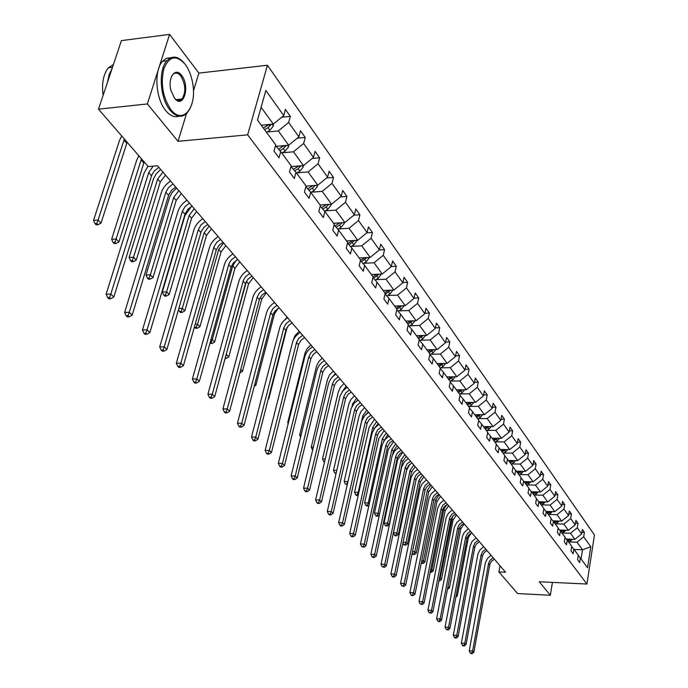 <?xml version="1.0" encoding="UTF-8"?>
<svg xmlns="http://www.w3.org/2000/svg" width="688" height="688" viewBox="0 0 688 688"><rect width="100%" height="100%" fill="white"/><g stroke="black" fill="none" stroke-linecap="round" stroke-linejoin="round"><path stroke-width="1.03" d="M193.423 90.979L198.884 73.117L169.575 34.4L121.432 40.609L98.496 109.151L148.178 166.565L157.509 165.774L505.568 572.244L498.912 571.943L517.625 593.572L550.331 595.258L552.438 582.392M198.884 73.117L267.443 65.24L594.458 534.989L586.916 584.035L247.654 134.839L267.443 65.24M169.575 34.4L147.361 103.94L98.496 109.151M261.285 125.242L273.334 124.089L261.113 107.259M266.497 132.311L269.911 130.247L273.334 126.076L273.342 124.081L283.74 115.575L285.417 109.444L290.319 116.375L281.745 117.209M574.067 549.463L582.487 549.781L576.991 542.204L583.699 536.795L590.794 546.771L587.561 567.763L580.371 558.011L579.657 562.543L577.593 559.757L578.307 555.207L573.869 549.196L573.147 553.771L571.023 550.916L571.754 546.332L567.213 540.175L566.473 544.793L564.298 541.869L565.046 537.233L560.393 530.921L559.636 535.582L557.409 532.589L558.174 527.911L553.41 521.444L552.627 526.148L550.34 523.078L551.131 518.348L546.238 511.717L545.438 516.473L543.09 513.317L543.898 508.552L538.885 501.75L538.068 506.549L535.66 503.315L536.485 498.499L531.342 491.516L530.5 496.366L528.031 493.047L528.883 488.179L523.602 481.015L522.734 485.917L520.205 482.512L521.074 477.592L515.656 470.239L514.762 475.193L512.164 471.693L513.059 466.722L507.495 459.171L506.583 464.168L503.908 460.573L504.829 455.559L499.101 447.793L498.164 452.85L495.42 449.152L496.366 444.078L490.484 436.106L489.521 441.206L486.7 437.413L487.672 432.288L481.626 424.083L480.637 429.243L477.73 425.339L478.728 420.162L472.51 411.716L471.486 416.937L468.502 412.912L469.526 407.683L463.127 398.997L462.078 404.269L459.008 400.132L460.066 394.843L453.469 385.899L452.394 391.231L449.23 386.974L450.313 381.625L443.528 372.414L442.418 377.798L439.159 373.412L440.277 368.011L433.285 358.517L432.141 363.969L428.779 359.446L429.931 353.976L422.724 344.198L421.546 349.702L418.08 345.041L419.267 339.511L411.828 329.423L410.616 334.996L407.038 330.18L408.268 324.59L400.588 314.184L399.341 319.817L395.652 314.846L396.916 309.196L388.995 298.454L387.697 304.148L383.887 299.013L385.194 293.303L377.015 282.209L375.674 287.962L371.735 282.665L373.085 276.886L364.631 265.413L363.255 271.244L359.179 265.766L360.581 259.918L351.835 248.058L350.407 253.949L346.193 248.282L347.638 242.365L338.591 230.102L337.12 236.061L332.76 230.196L334.256 224.211L324.891 211.508L323.36 217.546L318.845 211.465L320.393 205.411L310.692 192.262L309.11 198.359L304.431 192.064L306.031 185.941L295.978 172.31L294.344 178.476L289.493 171.957L291.153 165.756L280.721 151.618L279.027 157.862L273.996 151.093L275.716 144.815L257.484 120.099L265.852 90.463L283.74 115.575M276.112 146.32L288.668 145.211L278.313 130.944L288.659 122.481L290.319 116.375M288.659 122.481L298.893 136.852L300.51 130.789L305.231 137.471L297.25 138.193M291.007 166.591L303.46 165.576L293.466 151.816L303.632 143.508L305.231 137.471M303.632 143.508L313.504 157.371L315.07 151.377L319.628 157.827L312.189 158.446M305.988 186.113L317.736 185.227L308.086 171.948L318.071 163.796L319.628 157.827M318.071 163.796L327.6 177.169L329.113 171.243L333.517 177.47L326.585 178.003M320.083 204.99L331.513 204.207L322.208 191.384L332.02 183.369L333.517 177.47M332.02 183.369L341.214 196.295L342.676 190.43L346.924 196.441L340.465 196.897M333.542 223.247L344.834 222.542L335.839 210.15L345.479 202.281L346.924 196.441M345.479 202.281L354.372 214.768L355.782 208.971L359.893 214.785L353.873 215.172M346.563 240.903L357.708 240.267L349.005 228.287L358.491 220.556L359.893 214.785M358.491 220.556L367.091 232.621L368.458 226.894L372.432 232.518L366.816 232.845M359.153 257.983L370.161 257.415L361.742 245.822L371.081 238.22L372.432 232.518M371.081 238.22L379.389 249.899L380.713 244.231L384.558 249.675L379.329 249.95M371.339 274.512L382.21 274.013L374.066 262.79L383.25 255.317L384.558 249.675M383.25 255.317L391.3 266.617L392.581 261.019L396.305 266.282L391.317 266.523M383.147 290.517L393.889 290.087L385.994 279.216L395.032 271.863L396.305 266.282M395.032 271.863L402.824 282.811L404.071 277.264L407.674 282.372L402.884 282.57M394.577 306.031L405.189 305.653L397.552 295.126L406.445 287.894L407.674 282.372M406.445 287.894L413.995 298.497L415.199 293.011L418.7 297.956L414.081 298.136M405.671 321.072L416.154 320.746L408.741 310.537L417.504 303.417L418.7 297.956M417.504 303.417L424.823 313.702L425.992 308.276L429.381 313.066L424.926 313.221M416.421 335.649L426.784 335.383L419.594 325.484L428.228 318.475L429.381 313.066M428.228 318.475L435.323 328.443L436.459 323.076L439.744 327.729L435.452 327.849M426.852 349.805L437.095 349.581L430.12 339.975L438.626 333.078L439.744 327.729M438.626 333.078L445.514 342.744L446.615 337.438L449.806 341.953L445.652 342.056M436.983 363.539L447.105 363.367L440.337 354.045L448.714 347.242L449.806 341.953M448.714 347.242L455.396 356.633L456.471 351.387L459.567 355.765L455.559 355.842M446.822 376.886L456.823 376.749L450.253 367.693L458.509 361.002L459.567 355.765M458.509 361.002L465.002 370.118L466.043 364.924L469.053 369.181L465.174 369.241M456.376 389.847L466.266 389.752L459.885 380.954L468.021 374.358L469.053 369.181M468.021 374.358L474.333 383.216L475.339 378.073L478.263 382.21L474.522 382.261M465.673 402.446L475.451 402.394L469.242 393.846L477.266 387.335L478.263 382.21M477.266 387.335L483.397 395.953L484.378 390.861L487.224 394.886L483.595 394.912M474.703 414.701L484.369 414.675L478.332 406.367L486.253 399.952L487.224 394.886M486.253 399.952L492.212 408.328L493.167 403.288L495.936 407.201L492.427 407.219M483.492 426.612L493.055 426.629L487.181 418.545L494.99 412.224L495.936 407.201M494.99 412.224L500.787 420.368L501.715 415.38L504.407 419.19L501.01 419.19M492.04 438.213L501.5 438.256L495.781 430.396L503.487 424.161L504.407 419.19M503.487 424.161L509.129 432.081L510.032 427.153L512.655 430.851L509.361 430.843M500.365 449.505L509.722 449.582L504.158 441.92L511.76 435.771L512.655 430.851M511.76 435.771L517.247 443.485L518.133 438.6L520.678 442.212L517.488 442.186M508.466 460.496L517.729 460.607L512.311 453.143L519.81 447.08L520.678 442.212M519.81 447.08L525.159 454.596L526.019 449.754L528.504 453.272L525.4 453.237M516.361 471.203L525.52 471.34L520.248 464.073L527.653 458.088L528.504 453.272M527.653 458.088L532.865 465.406L533.699 460.625L536.115 464.047L533.105 464.004M524.058 481.643L533.123 481.806L527.98 474.72L535.29 468.82L536.115 464.047M535.29 468.82L540.364 475.95L541.181 471.211L543.546 474.539L540.613 474.496M531.557 491.817L540.527 492.006L535.513 485.1L542.729 479.269L543.546 474.539M542.729 479.269L547.682 486.227L548.482 481.531L550.778 484.782L547.94 484.73M538.876 501.733L547.751 501.948L542.866 495.214L549.987 489.46L550.778 484.782M549.987 489.46L554.82 496.246L555.594 491.593L557.839 494.758L555.07 494.698M545.98 511.408L554.795 511.648L550.03 505.078L557.065 499.402L557.839 494.758M557.065 499.402L561.778 506.015L562.535 501.406L564.719 504.502L562.036 504.433M552.911 520.85L561.666 521.108L557.013 514.701L563.971 509.094L564.719 504.502M563.971 509.094L568.563 515.544L569.303 510.978L571.436 514.005L568.821 513.927M559.671 530.061L568.374 530.345L563.833 524.093L570.705 518.554L571.436 514.005M570.705 518.554L575.185 524.849L575.908 520.326L577.997 523.276L575.452 523.198M566.284 539.057L574.919 539.358L570.49 533.26L577.275 527.782L577.997 523.276M577.275 527.782L581.652 533.931L582.358 529.45L584.396 532.331L581.919 532.254M583.699 536.795L584.396 532.331M275.492 145.615L280.721 151.618M267.013 132.001L278.313 130.944M288.668 145.211L298.893 136.852M290.947 166.522L295.978 172.31M282.321 152.779L293.466 151.816M303.46 165.576L313.504 157.371M305.842 186.672L310.692 192.262M297.087 172.826L308.086 171.948M317.736 185.227L327.6 177.169M320.212 206.116L324.891 211.508M311.337 192.176L322.208 191.384M331.513 204.207L341.214 196.295M334.084 224.881L338.591 230.102M325.106 210.863L335.839 210.15M344.834 222.542L354.372 214.768M347.483 243.01L351.835 248.058M338.419 228.932L349.005 228.287M357.708 240.267L367.091 232.621M360.426 260.537L364.631 265.413M351.284 246.399L361.742 245.822M370.161 257.415L379.389 249.899M372.948 277.479L377.015 282.209M363.737 263.306L374.066 262.79M382.21 274.013L391.3 266.617M385.065 293.879L388.995 298.454M375.794 279.672L385.994 279.216M393.889 290.087L402.824 282.811M396.787 309.755L400.588 314.184M387.473 295.522L397.552 295.126M405.189 305.653L413.995 298.497M408.147 325.132L411.828 329.423M398.791 310.881L408.741 310.537M416.154 320.746L424.823 313.702M419.155 340.027L422.724 344.198M409.756 325.777L419.594 325.484M426.784 335.383L435.323 328.443M429.828 354.475L433.285 358.517M420.402 340.225L430.12 339.975M437.095 349.581L445.514 342.744M440.174 368.493L443.528 372.414M430.731 354.243L440.337 354.045M447.105 363.367L455.396 356.633M450.219 382.089L453.469 385.899M440.759 367.848L450.253 367.693M456.823 376.749L465.002 370.118M459.971 395.29L463.127 398.997M450.494 381.075L459.885 380.954M466.266 389.752L474.333 383.216M469.448 408.122L472.51 411.716M459.962 393.923L469.242 393.846M475.451 402.394L483.397 395.953M478.65 420.583L481.626 424.083M469.164 406.41L478.332 406.367M484.369 414.675L492.212 408.328M487.594 432.7L490.484 436.106M478.108 418.553L487.181 418.545M493.055 426.629L500.787 420.368M496.297 444.482L499.101 447.793M486.812 430.37L495.781 430.396M501.5 438.256L509.129 432.081M504.76 455.938L507.495 459.171M495.283 441.868L504.158 441.92M509.722 449.582L517.247 443.485M512.99 467.1L515.656 470.239M503.53 453.065L512.311 453.143M517.729 460.607L525.159 454.596M521.014 477.954L523.602 481.015M511.562 463.961L520.248 464.073M525.52 471.34L532.865 465.406M528.823 488.532L531.342 491.516M519.388 474.582L527.98 474.72M533.123 481.806L540.364 475.95M536.434 498.843L538.885 501.75M527.017 484.937L535.513 485.1M540.527 492.006L547.682 486.227M543.847 508.888L546.238 511.717M534.447 495.033L542.866 495.214M547.751 501.948L554.82 496.246M551.071 518.675L553.41 521.444M541.697 504.872L550.03 505.078M554.795 511.648L561.778 506.015M558.123 528.221L560.393 530.921M548.775 514.478L557.013 514.701M561.666 521.108L568.563 515.544M565.003 537.543L567.213 540.175M555.672 523.843L563.833 524.093M568.374 530.345L575.185 524.849M571.711 546.633L573.869 549.196M562.414 532.994L570.49 533.26M574.919 539.358L581.652 533.931M578.255 555.5L580.371 558.011M147.361 103.94L178.029 141.324L247.654 134.839M586.916 584.035L539.263 581.764L550.331 595.258M500.013 565.768L498.912 571.943M568.993 541.92L576.991 542.204M581.059 558.94L582.487 549.781L590.794 546.771M178.029 141.324L186.474 113.701M494.337 559.129L491.318 561.451L489.865 564.306L473.851 652.233L472.622 651.011L471.641 653.11L470.291 653.015L470.781 653.505L472.14 653.6L471.641 653.11M493.167 557.762L490.148 560.092L488.575 563.463L472.622 651.011L469.233 650.771L485.401 562.629L487.697 558.166L491.077 555.319M469.233 650.771L470.291 653.015M472.14 653.6L473.851 652.233M572.571 539.28L568.641 542.11M569.518 539.168L567.351 540.347M567.849 541.035L570.945 539.22M471.486 532.813L468.339 537.612L457.271 596.066L456.247 595.008M455.843 597.158L457.271 596.066M551.759 582.358L550.933 582.323M550.942 582.323L548.018 582.186M170.916 109.65C182.647 125.216 197.035 107.586 192.803 83.979C191.574 76.394 189.183 70.03 185.614 64.887L185.081 64.147C176.291 54.584 169.231 56.081 163.89 68.645C160.424 83.773 162.772 97.438 170.916 109.65M190.129 108.489L186.973 113.21C181.735 118.095 176.128 117.115 170.151 110.278C159.977 98.53 158.059 69.995 166.883 60.759C172.198 55.324 177.9 56.003 183.98 62.806M174.494 98.143L170.994 90.558C167.399 77.684 175.337 66.547 181.572 75.396C190.576 86.267 183.326 109.942 174.494 98.143M174.442 98.083C177.151 100.955 179.671 101.265 182.002 99.012C186.07 92.175 185.674 84.512 180.815 76.024C177.951 72.601 175.242 72.145 172.688 74.665L171.493 76.48M178.949 116.195C174.546 117.708 170.168 115.876 165.825 110.725C155.626 98.995 153.699 70.511 162.549 61.275L166.505 58.282L170.977 57.697M180.075 99.218L179.353 100.474M107.543 82.104L109.134 74.614L112.024 68.714M103.114 95.357C101.575 83.265 103.363 74.08 108.472 67.785L113.434 64.517M486.975 550.529L484.283 552.464L482.451 555.766L466.06 644.536L464.787 643.289L463.807 645.421L462.439 645.327L462.947 645.826L464.314 645.92L463.807 645.421M485.78 549.136L482.718 551.492L481.127 554.889L464.787 643.289L461.373 643.056L477.928 554.064L479.803 550.133L483.673 546.676M461.373 643.056L462.439 645.327M464.314 645.92L466.06 644.536M479.433 541.723L476.345 544.105L474.849 547.02L458.07 636.658L456.772 635.377L455.774 637.535L454.398 637.441L454.914 637.957L456.299 638.043L455.774 637.535M478.212 540.295L475.116 542.677L473.499 546.117L456.772 635.377L453.315 635.144L470.11 545.988L472.174 541.327L476.087 537.818M453.315 635.144L454.398 637.441M456.299 638.043L458.07 636.658M566.061 530.267L562.062 533.183M562.956 530.173L560.737 531.385M561.253 532.082L564.409 530.216M464.176 523.903L460.779 528.891L449.453 587.887L448.18 586.563L447.836 587.328M459.489 527.791L447.983 586.554M447.742 589.195L449.453 587.887M559.396 521.04L555.319 524.041M556.239 520.945L553.96 522.192M554.485 522.906L557.719 520.988M456.488 514.925L453.048 519.965L441.455 579.52L440.157 578.152L439.047 580.285M452.541 516.43L440.157 578.152L439.469 578.126M438.944 580.792L439.709 580.835L439.193 580.294M439.709 580.835L441.455 579.52M471.71 532.71L468.588 535.118L467.075 538.059L449.883 628.574L448.55 627.267L447.553 629.46L446.151 629.365L448.086 629.984L447.553 629.46M470.454 531.248L467.333 533.656L465.69 537.13L448.55 627.267L445.059 627.043L462.431 536.305L464.357 532.297L468.322 528.754M445.059 627.043L446.151 629.365M448.086 629.984L449.883 628.574M552.567 511.588L548.413 514.667M549.359 511.502L547.02 512.784M547.562 513.515L550.864 511.537M448.619 505.74L445.127 510.823L433.259 570.945L431.926 569.552L430.963 571.711L430.292 571.676M446.933 504.536L443.846 509.344L431.926 569.552L430.722 569.492M430.181 572.21L431.496 572.27L430.963 571.711M431.496 572.27L433.259 570.945M463.807 523.473L461.02 525.477L459.102 528.891L441.49 620.301L440.122 618.951L439.116 621.178L437.706 621.092L439.658 621.711L439.116 621.178M462.517 521.977L459.352 524.419L457.683 527.928L440.122 618.951L436.605 618.736L454.398 527.103L456.832 522.441L460.367 519.466M436.605 618.736L437.706 621.092M439.658 621.711L441.49 620.301M545.567 501.896L541.336 505.069M542.29 501.819L539.908 503.134M540.467 503.891L543.838 501.853M440.552 496.323L437.026 501.466L424.866 562.156L423.507 560.729L422.527 562.922L421.305 562.87M439.245 494.792L435.702 499.944L423.507 560.729L421.753 560.651M421.28 562.99L423.068 563.489L422.527 562.922M423.068 563.489L424.866 562.156M455.697 514.013L452.885 516.043L450.941 519.483L432.89 611.813L431.488 610.428L430.464 612.681L429.045 612.604L431.023 613.232L430.464 612.681M454.381 512.474L451.56 514.504L449.608 517.961L431.488 610.428L427.927 610.222L446.168 517.668L448.155 513.575L452.222 509.946M427.927 610.222L429.045 612.604M431.023 613.232L432.89 611.813M538.394 491.954L534.086 495.231M535.092 491.886L532.615 493.244M533.183 494.018L536.631 491.92M432.305 486.683L428.719 491.886L416.266 553.152L414.873 551.69L413.884 553.917L412.499 553.857L413.058 554.442L414.443 554.502L413.884 553.917M430.963 485.117L427.368 490.329L414.873 551.69L412.533 551.595M412.207 553.229L412.499 553.857M414.443 554.502L416.266 553.152M447.389 504.304L444.156 506.807L442.565 509.851L424.057 603.101L422.621 601.682L421.598 603.969L420.162 603.892L422.174 604.537L421.598 603.969M446.039 502.73L442.797 505.241L441.077 508.819L422.621 601.682L419.026 601.484L437.723 508.002L440.234 503.246L443.863 500.185M419.026 601.484L420.162 603.892M422.174 604.537L424.057 603.101M531.033 481.763L526.647 485.143M527.679 481.703L525.142 483.105M525.727 483.896L529.253 481.738M423.842 476.81L420.213 482.064L407.451 543.924L406.015 542.428L405.017 544.681L403.624 544.629L405.593 545.283L405.017 544.681M422.466 475.202L418.829 480.465L406.015 542.428L403.073 542.316M402.91 543.099L403.624 544.629M405.593 545.283L407.451 543.924M438.875 494.362L435.994 496.444L433.982 499.961L415.002 594.165L413.531 592.712L412.49 595.034L411.037 594.957L411.63 595.541L413.084 595.619L412.49 595.034M437.491 492.746L434.205 495.283L432.589 498.361L413.531 592.712L409.902 592.523L429.071 498.086L431.127 493.907L435.298 490.183M409.902 592.523L411.037 594.957M413.084 595.619L415.002 594.165M523.491 471.314L521.478 473.43L519.01 474.797M520.076 471.263L517.471 472.708M518.073 473.516L521.676 471.28M415.174 466.679L411.484 471.994L398.412 534.464L396.942 532.925L395.935 535.212L394.525 535.161L395.118 535.78L396.52 535.823L395.935 535.212M413.763 465.036L410.074 470.36L396.942 532.925L393.416 532.804L406.599 470.308L409.73 464.4M393.416 532.804L394.525 535.161M396.52 535.823L398.412 534.464M430.138 484.154L426.818 486.726L425.184 489.83L405.714 584.998L404.2 583.501L403.151 585.858L401.68 585.789L403.753 586.46L403.151 585.858M428.719 482.494L425.39 485.074L423.61 488.729L404.2 583.501L400.528 583.321L420.196 487.912L422.286 483.69L426.508 479.923M400.528 583.321L401.68 585.789M403.753 586.46L405.714 584.998M515.751 460.582L513.687 462.783L511.184 464.176M512.285 460.539L509.602 462.035M510.212 462.861L513.902 460.556M406.281 456.299L402.549 461.674L389.141 524.755L387.628 523.181L386.613 525.503L385.194 525.451L387.215 526.131L386.613 525.503M404.836 454.613L401.095 459.997L387.628 523.181L384.076 523.069L397.587 459.954L402.772 452.197M384.076 523.069L385.194 525.451M387.215 526.131L389.141 524.755M421.176 473.688L418.218 475.829L416.145 479.433L396.168 575.581L394.611 574.05L393.553 576.441L392.074 576.372L392.693 576.983L394.181 577.051L393.553 576.441M419.714 471.985L416.352 474.591L414.537 478.298L394.611 574.05L390.904 573.878L411.097 477.481L413.729 472.57L417.496 469.397M390.904 573.878L392.074 576.372M394.181 577.051L396.168 575.581M411.974 462.947L408.982 465.114L406.875 468.76L386.364 565.914L384.773 564.341L383.698 566.766L382.201 566.697L384.343 567.394L383.698 566.766M410.478 461.201L407.064 463.841L405.223 467.582L384.773 564.341L381.023 564.169L401.749 466.774L404.424 461.803L408.242 458.586M381.023 564.169L382.201 566.697M384.343 567.394L386.364 565.914M402.532 451.913L399.496 454.114L397.354 457.795L376.293 555.973L374.659 554.356L373.575 556.824L372.062 556.764L372.724 557.409L374.238 557.469L373.575 556.824M400.992 450.115L397.535 452.799L395.806 456.015L374.659 554.356L370.875 554.201L392.151 455.774L394.869 450.752L398.739 447.492M370.875 554.201L372.062 556.764M374.238 557.469L376.293 555.973M392.831 440.587L389.752 442.823L387.585 446.538L365.947 545.765L364.262 544.105L363.169 546.607L361.639 546.547L363.849 547.27L363.169 546.607M391.248 438.738L387.748 441.455L385.839 445.282L364.262 544.105L360.435 543.95L382.296 444.482L385.065 439.4L388.987 436.097M360.435 543.95L361.639 546.547M363.849 547.27L365.947 545.765M382.863 428.942L379.32 431.694L377.54 434.979L355.3 535.264L353.563 533.553L352.462 536.098L350.923 536.038L351.62 536.726L353.159 536.778L352.462 536.098M381.238 427.05L377.686 429.811L375.751 433.672L353.563 533.553L349.702 533.415L372.165 432.881L374.986 427.738L378.959 424.393M349.702 533.415L350.923 536.038M353.159 536.778L355.3 535.264M372.612 416.98L369.026 419.775L367.211 423.094L344.353 524.462L342.564 522.699L341.454 525.288L339.898 525.236L340.612 525.942L342.168 525.993L341.454 525.288M370.944 415.036L367.349 417.831L365.38 421.744L342.564 522.699L338.659 522.579L361.759 420.953L364.623 415.75L368.656 412.353M338.659 522.579L339.898 525.236M342.168 525.993L344.353 524.462M362.086 404.682L358.887 407.012L356.599 410.874L333.087 513.343L331.246 511.537L330.128 514.16L328.546 514.117L329.285 514.839L330.859 514.882L330.128 514.16M360.366 402.678L356.719 405.516L354.707 409.472L331.246 511.537L327.299 511.425L351.061 408.689L353.976 403.426L358.061 399.986M327.299 511.425L328.546 514.117M330.859 514.882L333.087 513.343M351.25 392.022L348.008 394.396L345.677 398.3L321.485 501.905L319.593 500.038L318.458 502.713L316.867 502.67L317.624 503.41L319.223 503.453L318.458 502.713M349.478 389.967L345.789 392.848L343.733 396.847L319.593 500.038L315.603 499.935L340.044 396.073L343.02 390.75L347.165 387.258M315.603 499.935L316.867 502.67M319.223 503.453L321.485 501.905M340.096 379.002L336.81 381.41L334.445 385.357L309.54 490.114L307.588 488.196L306.444 490.914L304.836 490.879L305.618 491.645L307.226 491.679L306.444 490.914M338.281 376.886L334.531 379.81L332.442 383.861L307.588 488.196L303.554 488.11L328.494 383.904C329.586 379.836 332.072 376.594 335.942 374.16M303.554 488.11L304.836 490.879M307.226 491.679L309.54 490.114M328.623 365.603L325.286 368.046L322.878 372.045L297.233 477.971L295.221 475.993L294.068 478.753L292.434 478.728L293.243 479.519L294.868 479.545L294.068 478.753M326.748 363.419L322.947 366.386L320.986 369.869L295.221 475.993L291.136 475.915L316.824 370.548C317.942 366.437 320.47 363.152 324.401 360.675M291.136 475.915L292.434 478.728M294.868 479.545L297.233 477.971M507.804 449.565L505.68 451.87L503.143 453.272M504.278 449.531L501.526 451.07M502.154 451.93L505.929 449.548M397.165 445.652L393.373 451.087L392.693 454.269M395.686 443.923L391.885 449.367L378.073 513.179L379.423 514.59M376.233 516.138L377.669 516.181L377.05 515.536L375.614 515.493L376.233 516.138M377.05 515.536L378.073 513.179L374.478 513.076L388.342 449.333L393.605 441.49M374.478 513.076L375.614 515.493M377.669 516.181L379.337 515.002M499.643 438.247L497.458 440.655L494.896 442.083M496.057 438.23L493.227 439.821M493.872 440.698L497.734 438.239M387.817 434.739L383.749 441.214M386.295 432.958L382.442 438.462L368.269 502.911L369.224 503.917M366.42 505.929L367.874 505.972L367.237 505.302L365.784 505.267L366.42 505.929M367.237 505.302L368.269 502.911L364.64 502.825L378.856 438.445L384.205 430.516M364.64 502.825L365.784 505.267M367.874 505.972L368.931 505.224M491.258 426.629L489.013 429.131L486.416 430.585M487.62 426.62L484.705 428.263M485.367 429.166L489.323 426.62M378.219 423.524L374.53 428.297M376.663 421.701L372.741 427.274L358.199 492.376L358.74 492.935M356.341 495.446L357.812 495.48L357.158 494.801L355.687 494.767L356.341 495.446M357.158 494.801L358.199 492.376L354.535 492.29L369.129 427.265L374.556 419.241M354.535 492.29L355.687 494.767M482.649 414.683L480.336 417.298L477.713 418.777M478.943 414.692L475.95 416.386M476.629 417.315L480.68 414.683M368.372 412.026L365.887 414.425M366.764 410.151L362.791 415.784L347.956 481.652M347.302 484.533L345.324 483.982L347.259 484.705M346.804 484.017L347.853 481.548L344.155 481.48L359.136 415.793L361.105 411.347L364.649 407.674M344.155 481.48L345.324 483.982M473.791 402.403L471.418 405.137L468.76 406.634M470.024 402.42L466.946 404.183M467.651 405.129L471.796 402.411M356.608 398.283L352.566 403.985L352.032 406.307M336.183 472.948L334.669 472.905L336.028 473.636M336.767 470.411L333.482 470.368L348.876 404.002L350.889 399.513L354.475 395.789M333.482 470.368L334.669 472.905M464.692 389.769L462.25 392.624L459.55 394.147M460.857 389.804L457.692 391.627M458.414 392.607L462.663 389.786M346.167 386.088L342.022 392.048M324.633 461.528L323.713 461.51L324.461 462.25M325.235 458.973L322.517 458.939L338.333 391.893L340.379 387.353L344.017 383.586M322.517 458.939L323.713 461.51M455.327 376.766L452.816 379.759L450.081 381.307M451.431 376.818L448.172 378.71M448.911 379.716L453.272 376.8M335.434 373.567L332.037 377.368M313.341 447.217L311.243 447.2L327.505 379.449L329.586 374.857L333.284 371.047M311.243 447.2L312.455 449.797M445.686 363.393L443.106 366.515L440.251 368.14M441.722 363.462L438.368 365.414M439.133 366.455L443.597 363.427M301.086 435.117L299.65 435.117L316.549 365.973L318.94 361.398L322.242 358.147M299.65 435.117L300.587 437.147M427.454 349.788L427.024 350.037M435.762 349.607L433.113 352.875L429.983 354.664M431.729 349.702L428.271 351.731M429.063 352.798L433.646 349.659M288.444 422.681L287.713 422.681L305.102 352.806L307.08 348.799L310.881 344.886M287.713 422.681L288.186 423.705M417.023 335.641L416.593 335.89M425.545 335.417L422.819 338.831L419.671 340.637M421.443 335.52L417.883 337.636M418.691 338.728L423.387 335.469M292.658 341.798L294.903 335.856L299.194 331.238M316.798 351.8L313.418 354.277L310.959 358.328L284.54 465.449L282.467 463.411L281.306 466.223L279.655 466.197L280.48 467.014L282.132 467.04L281.306 466.223M314.872 349.547L311.019 352.557L308.843 356.711L282.467 463.411L278.339 463.351L304.81 356.797C305.954 352.634 308.525 349.306 312.507 346.786M278.339 463.351L279.655 466.197M282.132 467.04L284.54 465.449M406.281 321.047L405.843 321.305M415.002 320.78L412.207 324.366L409.05 326.181M410.839 320.909L407.167 323.102M408.001 324.237L412.826 320.849M287.145 327.316L268.802 398.799L268.406 398.386M282.682 322.087L287.171 317.194M268.2 399.178L268.802 398.799M304.621 337.576L301.189 340.096L298.687 344.198L271.45 452.541L269.318 450.434L268.139 453.297L266.471 453.28L267.322 454.123L268.991 454.14L268.139 453.297M302.634 335.254L298.721 338.315L296.502 342.512L269.318 450.434L265.138 450.391L292.426 342.615C293.604 338.419 296.218 335.039 300.26 332.485M265.138 450.391L266.471 453.28M268.991 454.14L271.45 452.541M395.196 306.014L394.757 306.272M404.114 305.687L401.276 309.445L398.103 311.277M399.909 305.842L396.125 308.121M396.881 309.351L401.93 305.773M278.081 308.37L274.486 313.857L255.867 385.263L254.801 384.145M254.242 386.269L255.867 385.263M292.065 322.913L288.582 325.476L286.036 329.629L257.948 439.219L255.747 437.043L254.551 439.959L252.866 439.95L253.752 440.819L255.437 440.827L254.551 439.959M290.018 320.522L286.045 323.635L283.783 327.884L255.747 437.043L251.516 437.018L279.655 328.004C280.867 323.756 283.533 320.333 287.627 317.736M251.516 437.018L252.866 439.95M255.437 440.827L257.948 439.219M383.766 290.491L383.319 290.757M392.882 290.121L389.993 294.06L386.802 295.909M388.634 290.293L384.73 292.675M385.246 294.094L390.698 290.216M266.316 292.847L261.715 299.125L242.529 371.305L240.748 369.439M240.078 372.801L242.529 371.305M279.122 307.794L275.097 310.942L272.981 314.605L244.008 425.459L241.729 423.215L240.533 426.19L238.822 426.19L239.734 427.085L241.445 427.085L240.533 426.19M277.006 305.326L272.973 308.482L270.659 312.791L241.729 423.215L237.455 423.215L266.488 312.937C267.744 308.645 270.444 305.171 274.607 302.522M237.455 423.215L238.822 426.19M241.445 427.085L244.008 425.459M371.976 274.486L371.511 274.753M381.298 274.056L378.357 278.176L375.149 280.042M376.998 274.254L372.973 276.731M373.541 278.176L379.105 274.151M253.244 277.574L248.557 283.929L228.777 356.909L226.533 354.561L225.363 357.476L226.275 358.414L228.777 356.909M246.467 281.246L226.154 354.569M225.096 358.439L226.275 358.414M265.757 292.194L261.672 295.393L259.522 299.099L229.611 411.252L227.255 408.93L226.042 411.966L224.314 411.974L225.26 412.895L226.988 412.895L226.042 411.966M263.581 289.648L259.479 292.856L257.123 297.216L227.255 408.93L222.929 408.947L252.9 297.388C254.19 293.045 256.942 289.519 261.165 286.827M222.929 408.947L224.314 411.974M226.988 412.895L229.611 411.252M359.79 257.948L359.325 258.224M369.336 257.458L366.334 261.784L363.126 263.667M364.984 257.682L360.443 260.494M361.458 261.732L367.143 257.57M239.759 261.827L234.986 268.268L214.587 342.056L212.274 339.631L211.104 342.607L210.107 342.633M236.156 260.382L232.776 265.714L212.274 339.631L210.932 339.666M209.952 343.183L212.033 343.57L211.104 342.607M212.033 343.57L214.587 342.056M251.971 276.086L247.818 279.345L245.616 283.095L214.725 396.572L212.291 394.172L211.07 397.26L209.315 397.277L210.296 398.232L212.042 398.223L211.07 397.26M249.718 273.454L245.556 276.722L243.346 280.48L212.291 394.172L207.922 394.215L238.874 281.332C240.207 276.937 243.01 273.368 247.293 270.625M207.922 394.215L209.315 397.277M212.042 398.223L214.725 396.572M347.208 240.869L346.735 241.144M356.977 240.31L353.924 244.851L350.699 246.743M352.583 240.559L347.896 243.492M348.979 244.756L354.784 240.439M225.845 245.582L220.986 252.109L199.933 326.723L197.542 324.22L196.364 327.247L194.678 327.299L195.641 328.296L197.318 328.245L196.364 327.247M223.574 242.924L218.707 249.477L197.542 324.22L195.168 324.289M194.455 326.809L194.678 327.299M197.318 328.245L199.933 326.723M237.721 259.453L233.507 262.764L231.263 266.566L199.339 381.393L196.828 378.907L195.59 382.064L193.818 382.081L194.824 383.07L196.596 383.053L195.59 382.064M235.399 256.736L231.168 260.055L228.915 263.865L196.828 378.907L192.399 378.976L224.383 264.751C225.759 260.305 228.614 256.684 232.965 253.889M192.399 378.976L193.818 382.081M196.596 383.053L199.339 381.393M334.205 223.204L333.723 223.488M344.206 222.585L344.198 223.488L341.093 227.35L337.868 229.259M339.76 222.86L334.953 225.896M336.088 227.195L339.502 225.182L342.005 222.723M211.491 228.812L206.538 235.434L184.805 310.881L182.329 308.293L181.142 311.38L179.43 311.44L180.428 312.472L182.131 312.412L181.142 311.38M209.143 226.077L204.181 232.707L182.329 308.293L178.837 308.422M178.536 309.471L179.43 311.44M182.131 312.412L184.805 310.881M223.007 242.262L219.248 245.057L216.428 249.486L183.421 365.681L180.815 363.118L179.568 366.334L177.771 366.36L178.82 367.392L180.609 367.358L179.568 366.334M220.599 239.45L216.832 242.253L214.002 246.691L180.815 363.118L176.334 363.204L209.41 247.62C210.829 243.122 213.736 239.45 218.156 236.595M176.334 363.204L177.771 366.36M180.609 367.358L183.421 365.681M320.746 204.947L320.264 205.239M330.997 204.241L330.988 205.334L327.823 209.255L324.598 211.173M322.749 209.04L326.181 207.011L328.795 204.405L326.49 204.56L321.58 207.699M196.665 211.5L191.617 218.208L169.162 294.507L166.608 291.832L165.404 294.98L163.684 295.057L164.707 296.124L166.427 296.055L165.404 294.98M194.24 208.67L189.183 215.396L166.608 291.832L162.299 292.022L184.934 215.688L191.427 206.443M162.299 292.022L163.684 295.057M166.427 296.055L169.162 294.507M207.785 224.486L203.966 227.332L201.085 231.822L166.935 349.427L164.243 346.769L162.979 350.046L161.164 350.089L162.248 351.147L164.062 351.104L162.979 350.046M205.299 221.588L200.93 225.028L198.359 229.62L164.243 346.769L159.711 346.881L193.93 229.895C195.392 225.346 198.359 221.622 202.84 218.715M159.711 346.881L161.164 350.089M164.062 351.104L166.935 349.427M306.822 186.044L305.859 186.629M317.331 185.261L317.323 186.551L314.098 190.533L310.847 192.468M312.791 185.597L307.742 188.865M308.955 190.258L312.395 188.202L315.121 185.425M181.348 193.612L176.197 200.414L152.994 277.582L150.345 274.813L149.133 278.029L147.387 278.115L148.453 279.216L150.19 279.13L149.133 278.029M178.846 190.688L173.686 197.508L150.345 274.813L145.985 275.028L169.644 197.06L172.086 192.545L176.558 188.022M145.985 275.028L147.387 278.115M150.19 279.13L152.994 277.582M192.047 206.099L188.159 208.997L185.218 213.555L149.864 332.579L147.077 329.827L145.796 333.173L143.964 333.233L145.082 334.334L146.922 334.273L145.796 333.173M189.467 203.098L185.029 206.598L182.389 211.25L147.077 329.827L142.485 329.965L177.917 211.56C179.422 206.968 182.449 203.184 186.998 200.217M142.485 329.965L143.964 333.233M146.922 334.273L149.864 332.579M292.409 166.479L291.42 167.064M303.184 165.593L303.176 167.098L299.891 171.14L296.58 173.127M298.583 165.971L293.415 169.36M294.67 170.805L298.128 168.732L300.957 165.782M165.507 175.113L160.261 182.019L136.258 260.073L133.524 257.209L132.294 260.485L130.531 260.58L131.632 261.724L133.395 261.629L132.294 260.485M162.918 172.095L157.655 179.009L133.524 257.209L129.112 257.45L153.579 178.588L156.081 174.012L160.631 169.42M129.112 257.45L130.531 260.58M133.395 261.629L136.258 260.073M175.741 187.067L171.794 190.017L168.784 194.635L132.173 315.13L129.275 312.266L127.985 315.689L126.128 315.758L127.297 316.893L129.146 316.833L127.985 315.689M173.084 183.954L168.56 187.523L165.86 192.236L129.275 312.266L124.631 312.438L161.327 192.588C162.884 187.927 165.98 184.092 170.607 181.064M124.631 312.438L126.128 315.758M129.146 316.833L132.173 315.13M277.47 146.2L276.507 146.776M288.53 145.22L288.521 146.957L285.167 151.059L281.805 153.089M283.877 145.632L278.58 149.158M279.878 150.646L283.336 148.565L286.268 145.417M144.17 161.938L118.938 241.944L116.1 238.977L114.87 242.322L113.081 242.425L114.217 243.612L116.005 243.5L114.87 242.322M141.479 158.825L116.1 238.977L111.637 239.252L136.688 160.261L138.856 155.798M111.637 239.252L113.081 242.425M116.005 243.5L118.938 241.944M158.868 167.356L154.284 170.977L151.773 175.044L113.821 297.018L110.82 294.051L109.512 297.551L107.638 297.629L108.842 298.816L110.716 298.738L109.512 297.551M153.149 166.143L148.737 172.542L110.82 294.051L106.115 294.258L144.153 172.929L147.903 166.247M106.115 294.258L107.638 297.629M110.716 298.738L113.821 297.018M261.982 125.182L261.466 125.491M268.63 124.537L263.384 128.097L268.019 125.139L270.823 124.872L271.029 124.313M264.588 129.731L268.01 127.658L270.823 124.872M127.117 142.227L100.99 223.161L98.057 220.083L96.81 223.505L95.004 223.626L96.182 224.847L97.988 224.727L96.81 223.505M124.33 139.01L98.057 220.083L93.542 220.401L119.48 140.498L121.707 135.975M93.542 220.401L95.004 223.626M97.988 224.727L100.99 223.161M489.753 564.814L488.575 563.463M570.92 540.871L570.128 539.788M468.339 537.612L467.573 536.726M482.331 556.282L481.127 554.889M474.737 547.536L473.499 546.117M564.366 531.927L563.558 530.818M460.779 528.891L459.61 527.541M557.65 522.768L556.824 521.633M453.048 519.965L451.792 518.511M466.954 538.584L465.69 537.13M550.77 513.377L549.918 512.225M445.127 510.823L443.846 509.344M458.982 529.416L457.683 527.928M543.718 503.762L542.849 502.575M437.026 501.466L435.702 499.944M450.812 520.016L449.488 518.494M536.494 493.907L535.599 492.685M428.719 491.886L427.368 490.329M442.436 510.384L441.077 508.819M529.081 483.793L528.169 482.546M420.213 482.064L418.829 480.465M433.853 500.511L432.46 498.903M521.478 473.43L520.541 472.149M411.484 471.994L410.074 470.36M425.046 490.381L423.61 488.729M513.687 462.783L512.715 461.476M402.549 461.674L401.095 459.997M416.008 479.983L414.537 478.298M406.737 469.319L405.223 467.582M397.217 458.363L395.669 456.583M387.439 447.114L385.839 445.282M377.385 435.556L375.751 433.672M367.057 423.679L365.38 421.744M356.436 411.458L354.707 409.472M345.514 398.894L343.733 396.847M334.273 385.968L332.442 383.861M322.706 372.655L320.814 370.488M505.68 451.87L504.691 450.52M393.373 451.087L391.885 449.367M497.458 440.655L496.444 439.262M383.964 440.225L382.442 438.462M489.013 429.131L487.973 427.712M374.117 428.865L372.741 427.274M480.336 417.298L479.261 415.836M363.746 416.885L362.791 415.784M471.418 405.137L470.317 403.632M353.082 404.578L352.566 403.985M462.25 392.624L461.115 391.076M452.816 379.759L451.646 378.168M443.106 366.515L441.902 364.872M433.113 352.875L431.875 351.19M420.738 335.993L420.411 335.546M422.819 338.831L421.546 337.094M310.787 358.947L308.843 356.711M410.065 321.434L409.704 320.943M412.207 324.366L410.899 322.569M298.506 344.817L296.502 342.512M399.057 306.427L398.662 305.885M401.276 309.445L399.917 307.596M274.486 313.857L273.704 312.963M285.847 330.257L283.783 327.884M387.714 290.938L387.275 290.353M389.993 294.06L388.6 292.151M261.715 299.125L260.262 297.44M272.792 315.242L270.659 312.791M376.001 274.968L375.528 274.323M378.357 278.176L376.912 276.215M248.557 283.929L246.407 281.452M259.324 299.744L257.123 297.216M369.327 257.923L369.009 257.475M363.9 258.464L363.384 257.759M366.334 261.784L364.846 259.754M234.986 268.268L232.776 265.714M245.418 283.748L243.148 281.143M356.969 240.929L356.539 240.336M351.405 241.419L350.846 240.662M353.924 244.851L352.385 242.752M220.986 252.109L218.707 249.477M231.056 267.228L228.708 264.527M344.198 223.368L343.647 222.62M338.496 223.806L337.885 222.981M341.093 227.35L339.502 225.182M206.538 235.434L204.181 232.707M216.213 250.157L213.787 247.362M330.988 205.213L330.317 204.284M325.14 205.583L324.478 204.689M327.823 209.255L326.181 207.011M191.617 218.208L189.183 215.396M200.862 232.501L198.359 229.62M317.323 186.431L316.523 185.321M311.32 186.732L310.606 185.76M314.098 190.533L312.395 188.202M176.197 200.414L173.686 197.508M312.644 185.734L315.052 185.554M184.986 214.235L182.389 211.25M303.176 166.978L302.23 165.67M297.01 167.21L296.236 166.161M299.891 171.14L298.128 168.732M160.261 182.019L157.655 179.009M298.3 166.247L300.837 166.04M168.551 195.332L165.86 192.236M288.521 146.836L287.421 145.314M282.183 146.983L281.349 145.856M285.167 151.059L283.336 148.565M143.775 162.987L141.083 159.874M283.43 146.062L286.096 145.83M151.523 175.75L148.737 172.542M273.334 125.947L272.07 124.21M266.806 126.016L265.921 124.803M269.911 130.247L268.01 127.658M126.712 143.293L123.926 140.068M162.549 61.275L166.883 60.759M182.002 99.012L176.18 99.631M108.472 67.785L112.497 67.304"/></g></svg>
